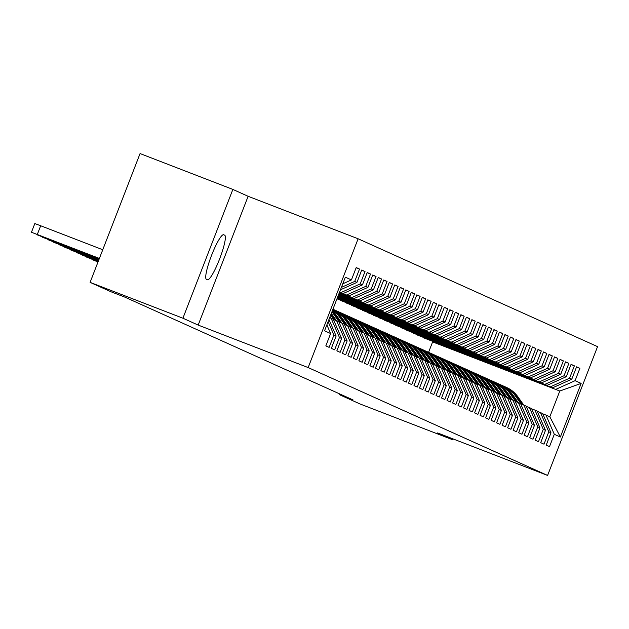 <?xml version="1.0" encoding="UTF-8"?>
<svg xmlns="http://www.w3.org/2000/svg" width="629" height="629" viewBox="0 0 629 629"><rect width="100%" height="100%" fill="white"/><g stroke="black" fill="none" stroke-linecap="round" stroke-linejoin="round"><path stroke-width="0.94" d="M232.864 189.415L182.913 318.211L198.174 325.083L248.125 196.295L232.864 189.415L140.063 153.57L90.104 282.366L110.877 291.722L124.628 297.037L353.042 399.926L339.29 394.619L360.063 403.975L452.864 439.82L453.195 438.963M248.125 196.295L358.121 238.776L597.55 346.634L547.592 475.43L308.163 367.572L358.121 238.776M428.577 352.326L432.618 341.909L559.794 391.026L581.149 383.407L575.087 380.679L579.883 368.319L576.581 366.833L571.785 379.185L569.583 378.194L574.371 365.834L571.069 364.348L566.273 376.708L564.071 375.717L568.868 363.358L565.557 361.864L560.769 374.224L558.56 373.233L563.356 360.873L560.054 359.387L555.258 371.739L553.056 370.748L557.844 358.396L554.542 356.902L549.746 369.262L547.544 368.272L552.341 355.912L549.031 354.426L544.234 366.778L542.033 365.787L546.829 353.427L543.519 351.941L538.731 364.301L536.529 363.303L541.317 350.951L538.015 349.457L533.219 361.817L531.018 360.826L535.806 348.466L532.504 346.98L527.707 359.332L525.506 358.341L530.302 345.981L526.992 344.495L522.204 356.855L519.994 355.857L524.79 343.505L521.488 342.011L516.692 354.371L514.491 353.38L519.279 341.02L515.977 339.534L511.18 351.886L508.979 350.896L513.775 338.536L510.465 337.05L505.677 349.409L503.467 348.411L508.263 336.059L504.961 334.565L500.165 346.925L497.964 345.934L502.752 333.574L499.45 332.088L494.653 344.44L492.452 343.45L497.248 331.09L493.938 329.604L489.142 341.964L486.94 340.965L491.736 328.613L488.426 327.119L483.638 339.479L481.437 338.488L486.225 326.129L482.923 324.643L478.126 336.995L475.925 336.004L480.713 323.644L477.411 322.158L472.615 334.518L470.413 333.527L475.209 321.167L471.899 319.674L467.111 332.033L464.902 331.043L469.698 318.683L466.396 317.197L461.6 329.549L459.398 328.558L464.186 316.206L460.884 314.712L456.088 327.072L453.886 326.081L458.683 313.722L455.372 312.236L450.584 324.588L448.375 323.597L453.171 311.237L449.869 309.751L445.073 322.111L442.871 321.112L447.659 308.76L444.357 307.267L439.561 319.626L437.359 318.636L442.156 306.276L438.845 304.79L434.057 317.142L431.848 316.151L436.644 303.791L433.334 302.305L428.546 314.665L426.344 313.667L431.132 301.315L427.83 299.821L423.034 312.181L420.832 311.19L425.621 298.83L422.318 297.344L417.522 309.696L415.321 308.705L420.117 296.345L416.807 294.859L412.019 307.219L409.809 306.221L414.605 293.869L411.303 292.375L406.507 304.735L404.305 303.744L409.094 291.384L405.791 289.898L400.995 302.25L398.794 301.26L403.59 288.9L400.28 287.414L395.492 299.774L393.282 298.775L398.078 286.423L394.776 284.929L389.98 297.289L387.779 296.298L392.567 283.938L389.265 282.452L384.468 294.804L382.267 293.814L387.063 281.454L383.753 279.968L378.965 292.328L376.755 291.329L381.551 278.977L378.241 277.483L373.453 289.843L371.252 288.853L376.04 276.493L372.738 275.007L367.941 287.359L365.74 286.368L370.528 274.016L367.226 272.522L362.43 284.882L360.228 283.891L365.024 271.531L361.714 270.038L356.926 282.397L354.717 281.407L359.513 269.047L356.211 267.561L351.414 279.921L342.789 283.797M581.149 383.407L560.36 437.013L554.298 434.285L545.948 415.046L542.756 413.819M351.414 279.921L345.352 277.185L324.564 330.791L330.626 333.519L325.83 345.879L329.132 347.373L333.928 335.013L336.13 336.004L331.341 348.364L334.644 349.85L339.44 337.498L341.641 338.488L336.845 350.84L340.155 352.334L344.944 339.974L347.153 340.965L342.357 353.325L345.659 354.811L350.455 342.459L352.657 343.45L347.868 355.81L351.171 357.296L355.967 344.936L358.168 345.934L353.372 358.286L356.682 359.78L361.471 347.42L363.68 348.411L358.884 360.771L362.194 362.257L366.982 349.905L369.184 350.896L364.395 363.255L367.698 364.741L372.494 352.382L374.695 353.38L369.899 365.732L373.209 367.226L378.005 354.866L380.207 355.857L375.411 368.217L378.721 369.703L383.509 357.351L385.711 358.341L380.922 370.701L384.225 372.187L389.021 359.827L391.222 360.826L386.434 373.178L389.736 374.672L394.532 362.312L396.734 363.303L391.938 375.662L395.248 377.148L400.036 364.796L402.245 365.787L397.449 378.147L400.752 379.633L405.548 367.273L407.749 368.272L402.961 380.624L406.263 382.118L411.059 369.758L413.261 370.748L408.465 383.108L411.775 384.594L416.563 372.242L418.772 373.233L413.976 385.593L417.279 387.079L422.075 374.719L424.276 375.71L419.488 388.069L422.79 389.563L427.586 377.203L429.788 378.194L424.992 390.554L428.302 392.04L433.098 379.688L435.299 380.679L430.503 393.031L433.813 394.525L438.602 382.165L440.803 383.155L436.015 395.515L439.317 397.009L444.113 384.649L446.315 385.64L441.527 398L444.829 399.486L449.625 387.126L451.826 388.124L447.03 400.476L450.34 401.97L455.129 389.61L457.338 390.601L452.542 402.961L455.844 404.447L460.64 392.095L462.842 393.086L458.054 405.446L461.356 406.932L466.152 394.572L468.353 395.57L463.557 407.922L466.867 409.416L471.656 397.056L473.865 398.047L469.069 410.407L472.371 411.893L477.167 399.541L479.369 400.531L474.581 412.891L477.883 414.377L482.679 402.017L484.88 403.016L480.084 415.368L483.394 416.862L488.183 404.502L490.392 405.493L485.596 417.853L488.906 419.339L493.694 406.987L495.896 407.977L491.107 420.337L494.41 421.823L499.206 409.463L501.407 410.462L496.619 422.814L499.921 424.308L504.717 411.948L506.919 412.939L502.123 425.298L505.433 426.784L510.221 414.432L512.431 415.423L507.634 427.783L510.937 429.269L515.733 416.909L517.934 417.908L513.146 430.26L516.448 431.753L521.244 419.394L523.446 420.384L518.65 432.744L521.96 434.23L526.748 421.878L528.958 422.869L524.161 435.221L527.464 436.715L532.26 424.355L534.461 425.346L529.673 437.705L532.975 439.199L537.771 426.839L539.973 427.83L535.177 440.19L538.487 441.676L543.275 429.316L545.485 430.315L540.688 442.667L543.999 444.16L548.787 431.801L550.988 432.791L546.2 445.151L549.502 446.637L554.298 434.285M354.717 281.407L341.39 287.398M356.926 282.397L340.462 289.804M330.626 333.519L326.86 324.863M339.629 291.942L343.285 293.491L339.581 292.068M360.228 283.891L341.083 292.501M362.43 284.882L343.285 293.491M333.928 335.013L328.118 321.623M336.13 336.004L328.951 319.469M339.511 292.249L348.796 295.976L339.463 292.375M365.74 286.368L346.587 294.985M367.941 287.359L348.796 295.976M339.44 337.498L331.09 318.258L329.643 317.7M331.09 318.258L333.291 319.249L341.641 338.488M339.393 292.556L354.3 298.461L339.346 292.682M371.252 288.853L352.098 297.462M373.453 289.843L354.3 298.461M344.944 339.974L336.601 320.743L333.401 319.508M336.601 320.743L338.803 321.733L347.153 340.965M339.275 292.862L359.812 300.937L339.228 292.988M376.755 291.329L357.61 299.947M378.965 292.328L359.812 300.937M350.455 342.459L342.105 323.227L338.913 321.993M342.105 323.227L344.315 324.218L352.657 343.45M339.157 293.177L365.323 303.422L339.11 293.295M382.267 293.814L363.114 302.431M384.468 294.804L365.323 303.422M355.967 344.936L347.617 325.704L344.425 324.47M347.617 325.704L349.818 326.695L358.168 345.934M339.031 293.484L370.827 305.906L338.984 293.601M387.779 296.298L368.625 304.908M389.98 297.289L370.827 305.906M361.471 347.42L353.128 328.189L349.928 326.954M353.128 328.189L355.33 329.179L363.68 348.411M338.913 293.79L376.339 308.383L338.866 293.908M393.282 298.775L374.137 307.392M395.492 299.774L376.339 308.383M366.982 349.905L358.632 330.665L355.44 329.439M358.632 330.665L360.842 331.664L369.184 350.896M338.795 294.097L381.85 310.868L338.748 294.223M398.794 301.26L379.641 309.877M400.995 302.25L381.85 310.868M372.494 352.382L364.144 333.15L360.952 331.915M364.144 333.15L366.345 334.141L374.695 353.38M338.677 294.403L387.354 313.352L338.63 294.529M404.305 303.744L385.152 312.354M406.507 304.735L387.354 313.352M378.005 354.866L369.655 335.634L366.455 334.4M369.655 335.634L371.857 336.625L380.207 355.857M338.559 294.71L392.866 315.829L338.512 294.836M409.809 306.221L390.664 314.838M412.019 307.219L392.866 315.829M383.509 357.351L375.159 338.111L371.967 336.877M375.159 338.111L377.369 339.11L385.711 358.341M338.441 295.017L398.377 318.313L338.386 295.143M415.321 308.705L396.176 317.323M417.522 309.696L398.377 318.313M389.021 359.827L380.671 340.596L377.479 339.361M380.671 340.596L382.872 341.586L391.222 360.826M338.316 295.331L403.889 320.79L338.268 295.449M420.832 311.19L401.679 319.799M423.034 312.181L403.889 320.79M394.532 362.312L386.182 343.08L382.99 341.846M386.182 343.08L388.384 344.071L396.734 363.303M338.198 295.638L409.393 323.275L338.15 295.756M426.344 313.667L407.191 322.284M428.546 314.665L409.393 323.275M400.036 364.796L391.694 345.557L388.494 344.322M391.694 345.557L393.896 346.555L402.245 365.787M338.08 295.945L414.904 325.759L338.032 296.07M431.848 316.151L412.703 324.761M434.057 317.142L414.904 325.759M405.548 367.273L397.198 348.041L394.006 346.807M397.198 348.041L399.407 349.032L407.749 368.272M337.962 296.251L420.416 328.236L337.915 296.377M437.359 318.636L418.206 327.245M439.561 319.626L420.416 328.236M411.059 369.758L402.709 350.526L399.517 349.292M402.709 350.526L404.911 351.517L413.261 370.748M337.844 296.558L425.919 330.72L337.797 296.684M442.871 321.112L423.718 329.73M445.073 322.111L425.919 330.72M416.563 372.242L408.221 353.003L405.021 351.768M408.221 353.003L410.423 354.001L418.772 373.233M337.718 296.864L431.431 333.205L337.671 296.99M448.375 323.597L429.23 332.206M450.584 324.588L431.431 333.205M422.075 374.719L413.725 355.487L410.533 354.253M413.725 355.487L415.934 356.478L424.276 375.71M337.6 297.171L436.943 335.682L337.553 297.297M453.886 326.081L434.733 334.691M456.088 327.072L436.943 335.682M427.586 377.203L419.236 357.972L416.044 356.737M419.236 357.972L421.438 358.962L429.788 378.194M337.482 297.486L442.446 338.166L337.435 297.603M459.398 328.558L440.245 337.175M461.6 329.549L442.446 338.166M433.098 379.688L424.748 360.448L421.548 359.214M424.748 360.448L426.949 361.447L435.299 380.679M337.364 297.792L447.958 340.651L337.317 297.91M464.902 331.043L445.757 339.652M467.111 332.033L447.958 340.651M438.602 382.165L430.252 362.933L427.06 361.699M430.252 362.933L432.461 363.924L440.803 383.155M337.246 298.099L453.47 343.127L337.199 298.225M470.413 333.527L451.268 342.137M472.615 334.518L453.47 343.127M444.113 384.649L435.763 365.418L432.571 364.183M435.763 365.418L437.965 366.408L446.315 385.64M337.12 298.405L458.981 345.612L337.073 298.531M475.925 336.004L456.772 344.621M478.126 336.995L458.981 345.612M449.625 387.126L441.275 367.894L438.075 366.66M441.275 367.894L443.476 368.885L451.826 388.124M337.002 298.712L464.485 348.096L336.963 298.814M481.437 338.488L462.284 347.098M483.638 339.479L464.485 348.096M455.129 389.61L446.787 370.379L443.587 369.144M446.787 370.379L448.988 371.369L457.338 390.601M340.619 300.465L469.997 350.573L340.69 300.277M486.94 340.965L467.795 349.582M489.142 341.964L469.997 350.573M460.64 392.095L452.29 372.855L449.098 371.629M452.29 372.855L454.5 373.854L462.842 393.086M346.123 302.942L475.508 353.058L346.194 302.761M492.452 343.45L473.299 352.067M494.653 344.44L475.508 353.058M466.152 394.572L457.802 375.34L454.61 374.106M457.802 375.34L460.003 376.331L468.353 395.57M351.635 305.427L481.012 355.542L351.705 305.238M497.964 345.934L478.811 354.544M500.165 346.925L481.012 355.542M471.656 397.056L463.314 377.825L460.114 376.59M463.314 377.825L465.515 378.815L473.865 398.047M357.146 307.911L486.524 358.019L357.217 307.723M503.467 348.411L484.322 357.028M505.677 349.409L486.524 358.019M477.167 399.541L468.817 380.301L465.625 379.067M468.817 380.301L471.027 381.3L479.369 400.531M362.65 310.388L492.035 360.503L362.721 310.207M508.979 350.896L489.826 359.513M511.18 351.886L492.035 360.503M482.679 402.017L474.329 382.786L471.137 381.551M474.329 382.786L476.53 383.776L484.88 403.016M368.162 312.872L497.539 362.98L368.232 312.684M514.491 353.38L495.337 361.989M516.692 354.371L497.539 362.98M488.183 404.502L479.841 385.27L476.64 384.036M479.841 385.27L482.042 386.261L490.392 405.493M373.673 315.357L503.051 365.465L373.744 315.168M519.994 355.857L500.849 364.474M522.204 356.855L503.051 365.465M493.694 406.987L485.344 387.747L482.152 386.513M485.344 387.747L487.554 388.746L495.896 407.977M379.177 317.834L508.562 367.949L379.256 317.653M525.506 358.341L506.361 366.951M527.707 359.332L508.562 367.949M499.206 409.463L490.856 390.232L487.664 388.997M490.856 390.232L493.057 391.222L501.407 410.462M384.689 320.318L514.074 370.426L384.759 320.13M531.018 360.826L511.864 369.435M533.219 361.817L514.074 370.426M504.717 411.948L496.367 392.716L493.167 391.482M496.367 392.716L498.569 393.707L506.919 412.939M390.2 322.795L519.578 372.911L390.271 322.614M536.529 363.303L517.376 371.92M538.731 364.301L519.578 372.911M510.221 414.432L501.879 395.193L498.679 393.958M501.879 395.193L504.081 396.191L512.431 415.423M395.712 325.279L525.089 375.395L395.783 325.099M542.033 365.787L522.888 374.397M544.234 366.778L525.089 375.395M515.733 416.909L507.383 397.677L504.191 396.443M507.383 397.677L509.592 398.668L517.934 417.908M401.216 327.764L530.601 377.872L401.286 327.575M547.544 368.272L528.391 376.881M549.746 369.262L530.601 377.872M521.244 419.394L512.894 400.162L509.702 398.928M512.894 400.162L515.096 401.153L523.446 420.384M406.727 330.241L536.105 380.356L406.798 330.06M553.056 370.748L533.903 379.366M555.258 371.739L536.105 380.356M526.748 421.878L518.406 402.639L515.206 401.404M518.406 402.639L520.608 403.637L528.958 422.869M412.239 332.725L541.616 382.841L412.309 332.544M558.56 373.233L539.415 381.842M560.769 374.224L541.616 382.841M532.26 424.355L523.91 405.123L520.718 403.889M523.91 405.123L526.119 406.114L534.461 425.346M417.742 335.21L547.128 385.318L417.813 335.021M564.071 375.717L544.918 384.327M566.273 376.708L547.128 385.318M537.771 426.839L529.421 407.608L526.229 406.373M529.421 407.608L531.623 408.598L539.973 427.83M423.254 337.687L552.632 387.802L423.325 337.506M569.583 378.194L550.43 386.811M571.785 379.185L552.632 387.802M543.275 429.316L534.933 410.084L531.733 408.85M534.933 410.084L537.135 411.075L545.485 430.315M432.618 341.909L559.794 391.026L549.809 416.783L545.948 415.046M575.087 380.679L555.942 389.288M548.787 431.801L540.437 412.569L537.245 411.335M540.437 412.569L542.646 413.56L550.988 432.791M182.913 318.211L90.104 282.366M547.592 475.43L437.603 432.941L452.864 439.82M198.174 325.083L308.163 367.572M339.581 393.864L339.29 394.619M560.36 437.013L549.809 416.783M223.688 234.766A23.894 3.86 111.1 0 0 223.657 234.751A23.894 3.86 111.1 0 0 211.486 255.555A23.894 3.86 111.1 0 0 206.406 279.315L207.405 279.763A23.894 3.86 111.1 0 0 207.436 279.779A23.894 3.86 111.1 0 0 219.607 258.975A23.894 3.86 111.1 0 0 224.687 235.207L223.625 234.735M579.883 368.319L576.502 367.014M574.371 365.834L570.998 364.537M568.868 363.358L565.487 362.052M563.356 360.873L559.975 359.568M557.844 358.396L554.471 357.091M552.341 355.912L548.96 354.607M546.829 353.427L543.448 352.122M541.317 350.951L537.944 349.645M535.806 348.466L532.433 347.161M530.302 345.981L526.921 344.676M524.79 343.505L521.41 342.2M519.279 341.02L515.906 339.715M513.775 338.536L510.394 337.23M508.263 336.059L504.883 334.754M502.752 333.574L499.379 332.269M497.248 331.09L493.867 329.793M491.736 328.613L488.356 327.308M486.225 326.129L482.852 324.823M480.713 323.644L477.34 322.347M475.209 321.167L471.829 319.862M469.698 318.683L466.325 317.378M464.186 316.206L460.813 314.901M458.683 313.722L455.302 312.416M453.171 311.237L449.79 309.932M447.659 308.76L444.286 307.455M442.156 306.276L438.775 304.971M436.644 303.791L433.263 302.486M431.132 301.315L427.759 300.009M425.621 298.83L422.248 297.525M420.117 296.345L416.736 295.04M414.605 293.869L411.232 292.564M409.094 291.384L405.721 290.079M403.59 288.9L400.209 287.602M398.078 286.423L394.697 285.118M392.567 283.938L389.194 282.633M387.063 281.454L383.682 280.157M381.551 278.977L378.171 277.672M376.04 276.493L372.667 275.188M370.528 274.016L367.155 272.711M365.024 271.531L361.644 270.226M359.513 269.047L356.14 267.742M523.737 405.052L517.911 396.813A28.564 28.187 -65.7 0 0 506.581 387.464L505.535 386.992A28.564 28.187 -65.7 0 0 505.205 386.843M521.15 404.054L515.159 395.57A28.564 28.187 -65.7 0 0 502.437 385.64M522.754 404.675L516.865 396.341A28.564 28.187 -65.7 0 0 505.535 386.992M503.829 386.222L504.875 386.693A28.564 28.187 114.3 0 1 516.205 396.042L522.133 404.431M518.225 402.568L512.399 394.328A28.564 28.187 -65.7 0 0 501.077 384.979L500.024 384.508A28.564 28.187 -65.7 0 0 499.693 384.366M515.638 401.577L509.647 393.094A28.564 28.187 -65.7 0 0 496.926 383.155M517.242 402.19L511.353 393.856A28.564 28.187 -65.7 0 0 500.024 384.508M498.317 383.745L499.363 384.217A28.564 28.187 114.3 0 1 510.693 393.565L516.621 401.955M512.714 400.091L506.895 391.851A28.564 28.187 -65.7 0 0 495.566 382.503L494.52 382.031A28.564 28.187 -65.7 0 0 494.19 381.882M510.135 399.093L504.136 390.609A28.564 28.187 -65.7 0 0 491.414 380.679M511.731 399.714L505.85 391.38A28.564 28.187 -65.7 0 0 494.52 382.031M492.814 381.26L493.859 381.732A28.564 28.187 114.3 0 1 505.181 391.081L511.11 399.47M507.202 397.607L501.384 389.367A28.564 28.187 -65.7 0 0 490.054 380.018L489.008 379.546A28.564 28.187 -65.7 0 0 488.678 379.397M504.623 396.608L498.632 388.124A28.564 28.187 -65.7 0 0 485.91 378.194M506.227 397.229L500.338 388.895A28.564 28.187 -65.7 0 0 489.008 379.546M487.302 378.776L488.348 379.248A28.564 28.187 114.3 0 1 499.678 388.596L505.606 396.993M501.698 395.13L495.872 386.882A28.564 28.187 -65.7 0 0 484.542 377.534L483.497 377.062A28.564 28.187 -65.7 0 0 483.166 376.92M499.111 394.131L493.12 385.648A28.564 28.187 -65.7 0 0 480.399 375.71M500.715 394.745L494.826 386.41A28.564 28.187 -65.7 0 0 483.497 377.062M481.79 376.299L482.836 376.771A28.564 28.187 114.3 0 1 494.166 386.12L500.094 394.509M496.187 392.645L490.368 384.405A28.564 28.187 -65.7 0 0 479.039 375.057L477.993 374.585A28.564 28.187 -65.7 0 0 477.655 374.436M493.608 391.647L487.609 383.163A28.564 28.187 -65.7 0 0 474.887 373.233M495.204 392.268L489.315 383.934A28.564 28.187 -65.7 0 0 477.993 374.585M476.279 373.815L477.332 374.286A28.564 28.187 114.3 0 1 488.654 383.635L494.583 392.024M490.675 390.161L484.857 381.921A28.564 28.187 -65.7 0 0 473.527 372.572L472.481 372.101A28.564 28.187 -65.7 0 0 472.151 371.959M488.096 389.162L482.105 380.679A28.564 28.187 -65.7 0 0 469.376 370.748M489.7 389.783L483.811 381.449A28.564 28.187 -65.7 0 0 472.481 372.101M470.775 371.33L471.821 371.802A28.564 28.187 114.3 0 1 483.151 381.15L489.079 389.548M485.171 387.684L479.345 379.444A28.564 28.187 -65.7 0 0 468.015 370.096L466.97 369.624A28.564 28.187 -65.7 0 0 466.639 369.475M482.585 386.686L476.593 378.202A28.564 28.187 -65.7 0 0 463.872 368.272M484.188 387.299L478.299 378.973A28.564 28.187 -65.7 0 0 466.97 369.624M465.263 368.853L466.309 369.325A28.564 28.187 114.3 0 1 477.639 378.674L483.567 387.063M479.66 385.2L473.834 376.96A28.564 28.187 -65.7 0 0 462.512 367.611L461.466 367.139A28.564 28.187 -65.7 0 0 461.128 366.99M477.073 384.201L471.082 375.717A28.564 28.187 -65.7 0 0 458.36 365.787M478.677 384.822L472.788 376.488A28.564 28.187 -65.7 0 0 461.466 367.139M459.752 366.369L460.798 366.841A28.564 28.187 114.3 0 1 472.127 376.189L478.056 384.578M474.148 382.715L468.33 374.475A28.564 28.187 -65.7 0 0 457 365.127L455.954 364.655A28.564 28.187 -65.7 0 0 455.624 364.513M471.569 381.717L465.57 373.233A28.564 28.187 -65.7 0 0 452.849 363.303M473.165 382.338L467.284 374.003A28.564 28.187 -65.7 0 0 455.954 364.655M454.248 363.884L455.294 364.356A28.564 28.187 114.3 0 1 466.624 373.705L472.552 382.102M468.644 380.238L462.818 371.998A28.564 28.187 -65.7 0 0 451.488 362.65L450.443 362.178A28.564 28.187 -65.7 0 0 450.112 362.029M466.058 379.24L460.066 370.756A28.564 28.187 -65.7 0 0 447.345 360.826M467.661 379.853L461.772 371.527A28.564 28.187 -65.7 0 0 450.443 362.178M448.736 361.408L449.782 361.879A28.564 28.187 114.3 0 1 461.112 371.228L467.04 379.617M463.133 377.754L457.307 369.514A28.564 28.187 -65.7 0 0 445.985 360.165L444.931 359.694A28.564 28.187 -65.7 0 0 444.601 359.544M460.546 376.755L454.555 368.272A28.564 28.187 -65.7 0 0 441.833 358.341M462.15 377.376L456.261 369.042A28.564 28.187 -65.7 0 0 444.931 359.694M443.225 358.923L444.271 359.395A28.564 28.187 114.3 0 1 455.6 368.743L461.529 377.133M457.621 375.269L451.803 367.029A28.564 28.187 -65.7 0 0 440.473 357.681L439.427 357.209A28.564 28.187 -65.7 0 0 439.097 357.068M455.042 374.271L449.043 365.787A28.564 28.187 -65.7 0 0 436.322 355.857M456.638 374.892L450.757 366.558A28.564 28.187 -65.7 0 0 439.427 357.209M437.721 356.439L438.767 356.91A28.564 28.187 114.3 0 1 450.089 366.259L456.025 374.656M452.109 372.793L446.291 364.553A28.564 28.187 -65.7 0 0 434.961 355.204L433.916 354.732A28.564 28.187 -65.7 0 0 433.585 354.583M449.531 371.794L443.539 363.31A28.564 28.187 -65.7 0 0 430.818 353.38M451.135 372.407L445.246 364.081A28.564 28.187 -65.7 0 0 433.916 354.732M432.209 353.962L433.255 354.434A28.564 28.187 114.3 0 1 444.585 363.782L450.513 372.171M446.606 370.308L440.78 362.068A28.564 28.187 -65.7 0 0 429.45 352.72L428.404 352.248A28.564 28.187 -65.7 0 0 428.074 352.098M444.019 369.309L438.028 360.826A28.564 28.187 -65.7 0 0 425.306 350.896M445.623 369.931L439.734 361.596A28.564 28.187 -65.7 0 0 428.404 352.248M426.698 351.477L427.744 351.949A28.564 28.187 114.3 0 1 439.073 361.298L445.002 369.687M441.094 367.823L435.276 359.584A28.564 28.187 -65.7 0 0 423.946 350.235L422.9 349.763A28.564 28.187 -65.7 0 0 422.562 349.622M438.515 366.833L432.516 358.349A28.564 28.187 -65.7 0 0 419.795 348.411M440.111 367.446L434.222 359.112A28.564 28.187 -65.7 0 0 422.9 349.763M421.186 349.001L422.24 349.465A28.564 28.187 114.3 0 1 433.562 358.813L439.49 367.21M435.582 365.347L429.764 357.107A28.564 28.187 -65.7 0 0 418.434 347.758L417.389 347.287A28.564 28.187 -65.7 0 0 417.058 347.137M433.004 364.348L427.012 355.865A28.564 28.187 -65.7 0 0 414.283 345.934M434.608 364.969L428.719 356.635A28.564 28.187 -65.7 0 0 417.389 347.287M415.683 346.516L416.728 346.988A28.564 28.187 114.3 0 1 428.058 356.336L433.986 364.726M430.079 362.862L424.253 354.622A28.564 28.187 -65.7 0 0 412.923 345.274L411.877 344.802A28.564 28.187 -65.7 0 0 411.547 344.653M427.492 361.864L421.501 353.38A28.564 28.187 -65.7 0 0 408.779 343.45M429.096 362.485L423.207 354.151A28.564 28.187 -65.7 0 0 411.877 344.802M410.171 344.032L411.217 344.503A28.564 28.187 114.3 0 1 422.546 353.852L428.475 362.241M424.567 360.378L418.741 352.138A28.564 28.187 -65.7 0 0 407.419 342.789L406.373 342.318A28.564 28.187 -65.7 0 0 406.035 342.176M421.98 359.387L415.989 350.903A28.564 28.187 -65.7 0 0 403.268 340.965M423.584 360L417.695 351.666A28.564 28.187 -65.7 0 0 406.373 342.318M404.659 341.555L405.705 342.027A28.564 28.187 114.3 0 1 417.035 351.375L422.963 359.764M419.056 357.901L413.237 349.661A28.564 28.187 -65.7 0 0 401.907 340.313L400.862 339.841A28.564 28.187 -65.7 0 0 400.531 339.691M416.477 356.902L410.478 348.419A28.564 28.187 -65.7 0 0 397.756 338.488M418.073 357.524L412.192 349.189A28.564 28.187 -65.7 0 0 400.862 339.841M399.156 339.07L400.201 339.542A28.564 28.187 114.3 0 1 411.531 348.891L417.459 357.28M413.552 355.416L407.726 347.177A28.564 28.187 -65.7 0 0 396.396 337.828L395.35 337.356A28.564 28.187 -65.7 0 0 395.02 337.207M410.965 354.418L404.974 345.934A28.564 28.187 -65.7 0 0 392.252 336.004M412.569 355.039L406.68 346.705A28.564 28.187 -65.7 0 0 395.35 337.356M393.644 336.586L394.69 337.058A28.564 28.187 114.3 0 1 406.019 346.406L411.948 354.795M408.04 352.94L402.214 344.692A28.564 28.187 -65.7 0 0 390.892 335.343L389.838 334.872A28.564 28.187 -65.7 0 0 389.508 334.73M405.453 351.941L399.462 343.458A28.564 28.187 -65.7 0 0 386.741 333.519M407.057 352.554L401.168 344.22A28.564 28.187 -65.7 0 0 389.838 334.872M388.132 334.109L389.178 334.581A28.564 28.187 114.3 0 1 400.508 343.929L406.436 352.319M402.529 350.455L396.71 342.215A28.564 28.187 -65.7 0 0 385.38 332.867L384.335 332.395A28.564 28.187 -65.7 0 0 384.005 332.246M399.95 349.457L393.951 340.973A28.564 28.187 -65.7 0 0 381.229 331.043M401.546 350.078L395.665 341.744A28.564 28.187 -65.7 0 0 384.335 332.395M382.629 331.625L383.674 332.096A28.564 28.187 114.3 0 1 394.996 341.445L400.932 349.834M397.017 347.971L391.199 339.731A28.564 28.187 -65.7 0 0 379.869 330.382L378.823 329.911A28.564 28.187 -65.7 0 0 378.493 329.769M394.438 346.972L388.447 338.488A28.564 28.187 -65.7 0 0 375.725 328.558M396.042 347.593L390.153 339.259A28.564 28.187 -65.7 0 0 378.823 329.911M377.117 329.14L378.163 329.612A28.564 28.187 114.3 0 1 389.493 338.96L395.421 347.357M391.513 345.494L385.687 337.246A28.564 28.187 -65.7 0 0 374.357 327.906L373.312 327.434A28.564 28.187 -65.7 0 0 372.981 327.284M388.926 344.495L382.935 336.012A28.564 28.187 -65.7 0 0 370.214 326.081M390.53 345.109L384.641 336.782A28.564 28.187 -65.7 0 0 373.312 327.434M371.605 326.663L372.651 327.135A28.564 28.187 114.3 0 1 383.981 336.484L389.909 344.873M386.002 343.009L380.183 334.77A28.564 28.187 -65.7 0 0 368.853 325.421L367.808 324.949A28.564 28.187 -65.7 0 0 367.478 324.8M383.423 342.011L377.424 333.527A28.564 28.187 -65.7 0 0 364.702 323.597M385.019 342.632L379.13 334.298A28.564 28.187 -65.7 0 0 367.808 324.949M366.094 324.179L367.147 324.65A28.564 28.187 114.3 0 1 378.469 333.999L384.398 342.388M380.49 340.525L374.672 332.285A28.564 28.187 -65.7 0 0 363.342 322.936L362.296 322.465A28.564 28.187 -65.7 0 0 361.966 322.323M377.911 339.526L371.92 331.043A28.564 28.187 -65.7 0 0 359.19 321.112M379.515 340.147L373.626 331.813A28.564 28.187 -65.7 0 0 362.296 322.465M360.59 321.694L361.636 322.166A28.564 28.187 114.3 0 1 372.966 331.514L378.894 339.912M374.986 338.048L369.16 329.808A28.564 28.187 -65.7 0 0 357.83 320.46L356.785 319.988A28.564 28.187 -65.7 0 0 356.454 319.839M372.399 337.05L366.408 328.566A28.564 28.187 -65.7 0 0 353.687 318.636M374.003 337.663L368.114 329.337A28.564 28.187 -65.7 0 0 356.785 319.988M355.078 319.218L356.124 319.689A28.564 28.187 114.3 0 1 367.454 329.038L373.382 337.427M369.475 335.564L363.648 327.324A28.564 28.187 -65.7 0 0 352.326 317.975L351.281 317.503A28.564 28.187 -65.7 0 0 350.943 317.354M366.888 334.565L360.897 326.081A28.564 28.187 -65.7 0 0 348.175 316.151M368.492 335.186L362.603 326.852A28.564 28.187 -65.7 0 0 351.281 317.503M349.567 316.733L350.612 317.205A28.564 28.187 114.3 0 1 361.942 326.553L367.871 334.942M363.963 333.079L358.145 324.839A28.564 28.187 -65.7 0 0 346.815 315.491L345.769 315.019A28.564 28.187 -65.7 0 0 345.439 314.877M361.384 332.081L355.385 323.597A28.564 28.187 -65.7 0 0 342.663 313.667M98.077 261.829L92.054 259.557L98.014 261.978M362.98 332.702L357.099 324.367A28.564 28.187 -65.7 0 0 345.769 315.019M344.063 314.248L345.109 314.72A28.564 28.187 114.3 0 1 356.439 324.069L362.367 332.466M98.132 261.672L86.543 257.08L98.195 261.515M358.459 330.602L352.633 322.363A28.564 28.187 -65.7 0 0 341.303 313.014L340.258 312.542A28.564 28.187 -65.7 0 0 339.927 312.393M355.872 329.604L349.881 321.12A28.564 28.187 -65.7 0 0 337.16 311.19M357.476 330.217L351.587 321.891A28.564 28.187 -65.7 0 0 340.258 312.542M338.551 311.772L339.597 312.243A28.564 28.187 114.3 0 1 350.927 321.592L356.855 329.981M98.25 261.365L81.031 254.596L98.313 261.208M352.948 328.118L347.122 319.878A28.564 28.187 -65.7 0 0 335.8 310.529L334.746 310.058A28.564 28.187 -65.7 0 0 334.416 309.908M350.361 327.119L344.37 318.636A28.564 28.187 -65.7 0 0 333.04 309.287A28.564 28.187 -65.7 0 0 332.922 309.232M351.965 327.74L346.076 319.406A28.564 28.187 -65.7 0 0 334.746 310.058M98.266 261.326L95.073 260.036L98.305 261.239M333.04 309.287L334.085 309.759A28.564 28.187 114.3 0 1 345.415 319.107L351.344 327.497M98.376 261.059L76.164 252.41L96.056 260.013M347.436 325.633L341.618 317.393A28.564 28.187 -65.7 0 0 332.867 309.374M344.857 324.643L338.858 316.151A28.564 28.187 -65.7 0 0 332.694 309.838M346.453 325.256L340.572 316.922A28.564 28.187 -65.7 0 0 332.82 309.515M98.383 261.027L96.017 260.115M332.772 309.625A28.564 28.187 114.3 0 1 339.904 316.623L345.84 325.02M98.494 260.752L70.652 249.925L90.545 257.536M341.924 323.157L336.106 314.917A28.564 28.187 -65.7 0 0 332.379 310.64M339.346 322.158L333.354 313.674A28.564 28.187 -65.7 0 0 331.923 311.819M340.949 322.779L335.06 314.445A28.564 28.187 -65.7 0 0 332.222 311.041M98.501 260.721L90.505 257.631M332.112 311.324A28.564 28.187 114.3 0 1 334.4 314.146L340.328 322.535M98.611 260.437L64.504 247.15L98.674 260.288M336.421 320.672L331.302 313.423M333.834 319.674L330.634 315.145M98.619 260.414L78.546 252.591L98.659 260.312M335.438 320.295L331.043 314.075M330.885 314.492L334.817 320.051M98.729 260.131L58.992 244.665L98.792 259.981M330.909 318.188L329.966 316.859M98.745 260.099L73.035 250.114L98.777 260.021M98.847 259.824L53.489 242.189L98.91 259.667M73.978 250.185L95.168 258.322L74.018 250.09M98.973 259.518L47.977 239.704L99.028 259.36M68.475 247.708L89.656 255.838L68.506 247.606M99.091 259.211L42.465 237.219L99.146 259.054M62.963 245.224L84.144 253.361L63.002 245.121M99.209 258.904L36.962 234.743L99.272 258.747M57.451 242.739L78.641 250.877L57.491 242.645M99.327 258.59L31.45 232.258L99.39 258.44M102.763 249.737L40.688 225.764L37.308 234.46M51.94 240.262L73.129 248.392L51.979 240.16M34.91 223.602L40.688 225.764M223.381 234.711L224.687 235.207M516.865 396.341L517.911 396.813M515.159 395.57L516.205 396.042M511.353 393.856L512.399 394.328M509.647 393.094L510.693 393.565M505.85 391.38L506.895 391.851M504.136 390.609L505.181 391.081M500.338 388.895L501.384 389.367M498.632 388.124L499.678 388.596M494.826 386.41L495.872 386.882M493.12 385.648L494.166 386.12M489.315 383.934L490.368 384.405M487.609 383.163L488.654 383.635M483.811 381.449L484.857 381.921M482.105 380.679L483.151 381.15M478.299 378.973L479.345 379.444M476.593 378.202L477.639 378.674M472.788 376.488L473.834 376.96M471.082 375.717L472.127 376.189M467.284 374.003L468.33 374.475M465.57 373.233L466.624 373.705M461.772 371.527L462.818 371.998M460.066 370.756L461.112 371.228M456.261 369.042L457.307 369.514M454.555 368.272L455.6 368.743M450.757 366.558L451.803 367.029M449.043 365.787L450.089 366.259M445.246 364.081L446.291 364.553M443.539 363.31L444.585 363.782M439.734 361.596L440.78 362.068M438.028 360.826L439.073 361.298M434.222 359.112L435.276 359.584M432.516 358.349L433.562 358.813M428.719 356.635L429.764 357.107M427.012 355.865L428.058 356.336M423.207 354.151L424.253 354.622M421.501 353.38L422.546 353.852M417.695 351.666L418.741 352.138M415.989 350.903L417.035 351.375M412.192 349.189L413.237 349.661M410.478 348.419L411.531 348.891M406.68 346.705L407.726 347.177M404.974 345.934L406.019 346.406M401.168 344.22L402.214 344.692M399.462 343.458L400.508 343.929M395.665 341.744L396.71 342.215M393.951 340.973L394.996 341.445M390.153 339.259L391.199 339.731M388.447 338.488L389.493 338.96M384.641 336.782L385.687 337.246M382.935 336.012L383.981 336.484M379.13 334.298L380.183 334.77M377.424 333.527L378.469 333.999M373.626 331.813L374.672 332.285M371.92 331.043L372.966 331.514M368.114 329.337L369.16 329.808M366.408 328.566L367.454 329.038M362.603 326.852L363.648 327.324M360.897 326.081L361.942 326.553M357.099 324.367L358.145 324.839M355.385 323.597L356.439 324.069M351.587 321.891L352.633 322.363M349.881 321.12L350.927 321.592M346.076 319.406L347.122 319.878M344.37 318.636L345.415 319.107M340.572 316.922L341.618 317.393M338.858 316.151L339.904 316.623M335.06 314.445L336.106 314.917M333.354 313.674L334.4 314.146M34.823 223.554L31.45 232.258"/></g></svg>
